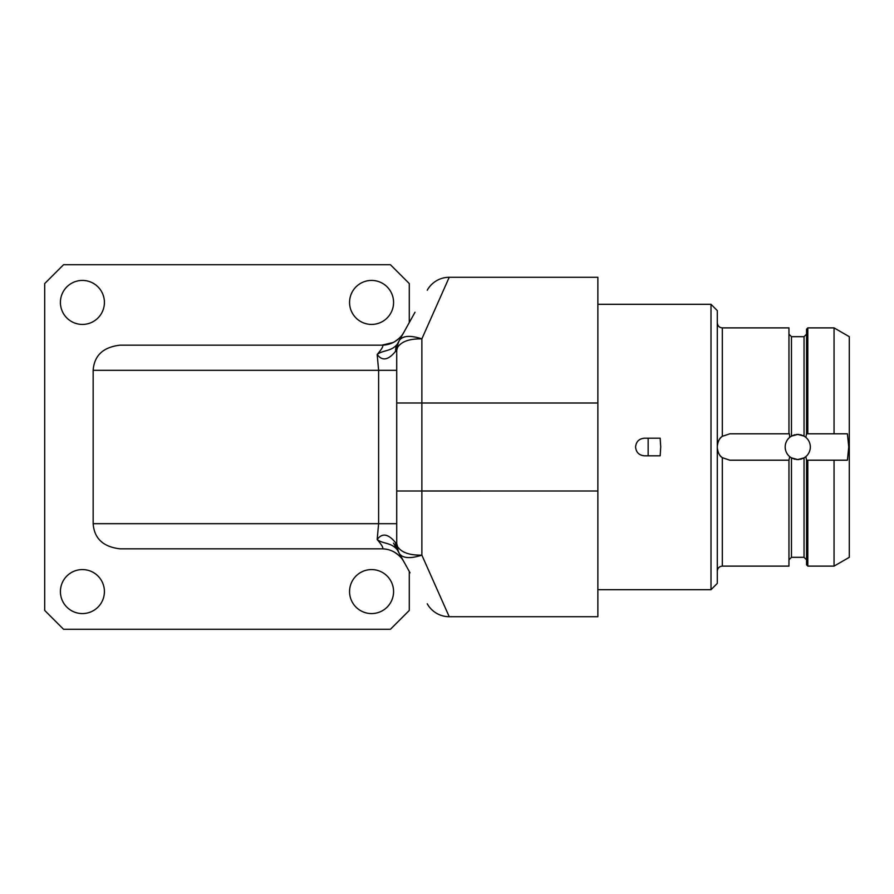 <?xml version="1.0" encoding="UTF-8"?>
<svg xmlns="http://www.w3.org/2000/svg" width="894" height="894" viewBox="0 0 894 894"><rect width="100%" height="100%" fill="white"/><g stroke="black" fill="none" stroke-linecap="round" stroke-linejoin="round"><path stroke-width="1.34" d="M120.087 345.173L381.928 345.173L120.087 345.173C103.223 347.096 94.239 355.477 93.155 370.317L378.609 370.317L377.179 354.482C383.023 349.9 391.226 351.711 397.249 344.235L399.406 340.335C402.892 335.641 410.38 335.149 421.867 338.848L449.224 277.285L597.862 277.285L597.862 616.715L449.224 616.715L421.867 555.152L421.867 403.004L597.862 403.004M399.249 340.614L399.249 340.614A20.115 20.115 29 0 0 396.724 350.381L397.506 347.509C401.339 341.542 409.452 338.658 421.867 338.848L421.867 402.993L396.724 402.993L396.724 353.555M381.928 345.173C383.984 345.274 382.397 348.381 377.179 354.482C382.219 361.277 388.365 360.204 395.606 351.264A20.115 16.036 29 0 1 397.238 344.235L402.568 334.647M403.842 332.356L402.903 333.887M397.506 347.509A20.115 17.31 29 0 1 399.406 340.335L415.006 312.241M411.698 318.219L410.044 321.192M407.295 326.131L403.909 332.233A25.144 13.343 -151 0 1 403.92 332.21A25.144 25.144 0 0 1 381.928 345.162L381.973 345.162M427.243 290.215A25.144 25.144 0 0 1 449.224 277.285A25.144 25.144 29 0 0 427.243 290.215A25.144 25.144 0 0 1 449.224 277.285A25.144 25.144 29 0 0 427.243 290.215M401.786 335.44L400.579 336.882M399.283 338.223L397.897 339.441M396.422 340.569L394.869 341.586M393.226 342.48L381.928 345.162M409.284 571.445L409.284 610.434L390.421 629.287L63.563 629.287L44.7 610.434L44.7 283.566L63.563 264.713L390.421 264.713L409.284 283.566L409.284 322.555M93.155 370.317L93.155 523.683C94.239 538.523 103.223 546.904 120.087 548.827L381.928 548.827L120.087 548.827M371.569 569.579A22.004 22.004 0 0 1 393.572 591.582A22.004 22.004 0 0 1 371.569 613.575A22.004 22.004 0 0 1 349.565 591.582A22.004 22.004 0 0 1 371.569 569.579M371.569 280.425A22.004 22.004 0 0 1 393.572 302.429A22.004 22.004 0 0 1 371.569 324.421A22.004 22.004 0 0 1 349.565 302.429A22.004 22.004 0 0 1 371.569 280.425M82.416 280.425A22.004 22.004 0 0 1 104.419 302.429A22.004 22.004 0 0 1 82.416 324.421A22.004 22.004 0 0 1 60.412 302.429A22.004 22.004 0 0 1 82.416 280.425M82.416 569.579A22.004 22.004 0 0 1 104.419 591.582A22.004 22.004 0 0 1 82.416 613.575A22.004 22.004 0 0 1 60.412 591.582A22.004 22.004 0 0 1 82.416 569.579M381.973 548.838L381.928 548.838A25.144 25.144 0 0 1 403.909 561.767L407.295 567.869M396.724 366.942L396.724 370.317L378.609 370.317L378.609 523.683L377.179 539.518C382.397 545.619 383.984 548.726 381.928 548.827M395.606 542.736A20.115 16.036 151 0 0 397.249 549.765C390.935 542.144 383.258 544.211 377.179 539.518C382.185 532.712 388.331 533.785 395.606 542.736L396.724 543.619L396.724 490.996M396.724 362.685L396.724 527.058M396.724 530.455L396.724 535.64M396.724 540.445L396.724 543.619A20.115 20.115 151 0 0 399.249 553.386L399.406 553.665C402.892 558.359 410.38 558.851 421.867 555.152C409.452 555.342 401.339 552.458 397.506 546.491A20.115 17.31 151 0 0 399.406 553.665L393.561 543.139M397.249 549.765L399.249 553.386L397.249 549.765M396.724 358.438L396.724 363.545M421.867 491.007L396.724 491.007L396.724 402.993M395.606 351.264L396.724 350.381M410.033 572.808L399.406 553.665M427.243 603.785A25.144 25.144 151 0 0 449.224 616.715A25.144 25.144 0 0 1 427.243 603.785A25.144 25.144 0 0 0 449.224 616.715L597.862 616.715M399.249 553.386A20.115 20.115 151 0 1 396.724 543.619L397.506 546.491M394.019 551.933C403.395 557.934 403.63 562.114 403.898 561.745L403.663 561.331M402.289 558.862L399.35 553.565M597.862 304.306L711.009 304.306L711.009 589.694L597.862 589.694M660.722 447L660.174 455.806L644.373 455.806C639.031 455.281 636.103 452.342 635.578 447C636.103 441.658 639.031 438.719 644.373 438.194L660.174 438.194L660.722 447M717.29 583.402L717.29 310.598M788.955 433.802L788.955 327.886L722.318 327.886L722.318 436.317A12.572 12.572 0 0 0 717.29 446.374C717.938 441.245 719.614 437.892 722.318 436.317L729.862 433.802L789.391 433.802L789.693 437.356A12.572 12.572 0 0 0 789.693 456.644L788.955 460.198L788.955 566.114L722.318 566.114C719.268 566.416 717.591 568.092 717.29 571.143M722.318 566.114L722.318 457.683C719.614 456.108 717.938 452.755 717.29 447.626A12.572 12.572 0 0 0 722.318 457.683L729.862 460.198L788.955 460.198M789.994 437.11A12.572 12.572 0 0 0 789.693 437.356L791.469 436.116L797.75 434.428L804.041 436.116L805.818 437.356L806.556 433.802L806.556 329.137L807.807 327.886L807.807 433.802L834.057 433.802L834.057 327.886L807.807 327.886M834.057 433.802L847.4 433.802L848.752 447L847.4 460.198L806.556 460.198L807.807 460.198L807.807 566.114L806.556 564.863L806.556 460.198L805.818 456.644L804.041 457.884L797.75 459.572L791.469 457.884L789.693 456.644A12.572 12.572 0 0 0 789.994 456.89M834.057 460.198L834.057 566.114L849.3 557.32L849.3 336.68L834.057 327.886M805.516 456.89A12.572 12.572 0 0 0 805.516 437.11M806.556 433.802L807.807 433.802L806.556 433.802M796.442 459.505A12.572 12.572 0 0 0 799.068 459.505M800.365 459.292A12.572 12.572 0 0 0 801.639 458.957M802.868 458.488A12.572 12.572 0 0 0 804.421 457.661M804.421 436.339A12.572 12.572 0 0 0 802.868 435.512M801.639 435.043A12.572 12.572 0 0 0 800.365 434.707M799.068 434.495A12.572 12.572 0 0 0 796.442 434.495M795.146 434.707A12.572 12.572 0 0 0 793.872 435.043M792.643 435.512A12.572 12.572 0 0 0 791.089 436.339M791.089 457.661A12.572 12.572 0 0 0 792.643 458.488M793.872 458.957A12.572 12.572 0 0 0 795.146 459.292M648.15 438.194L648.15 455.806M378.609 523.683L93.155 523.683M378.609 523.694L396.724 523.694L396.724 531.438M597.862 491.007L421.867 490.996M791.469 457.884L791.469 557.32L788.955 559.834M788.955 334.166L791.469 336.68L791.469 436.116M804.041 436.116L804.041 336.68L806.556 334.166M791.469 557.32L804.041 557.32L804.041 457.884M396.724 541.429L396.724 543.217M397.238 549.765L399.227 553.341L397.595 549.464M403.887 332.266C403.384 332.311 403.239 336.256 393.818 342.178M399.238 340.648L397.428 345.118M396.724 352.683L396.724 350.817M401.272 557.018L400.031 554.794M717.301 310.598L711.009 304.306M717.301 583.402L711.009 589.694M722.318 327.886C719.301 327.606 717.625 325.93 717.29 322.857M791.469 336.68L804.041 336.68M804.041 557.32L806.556 559.834M807.807 566.114L834.057 566.114"/></g></svg>
